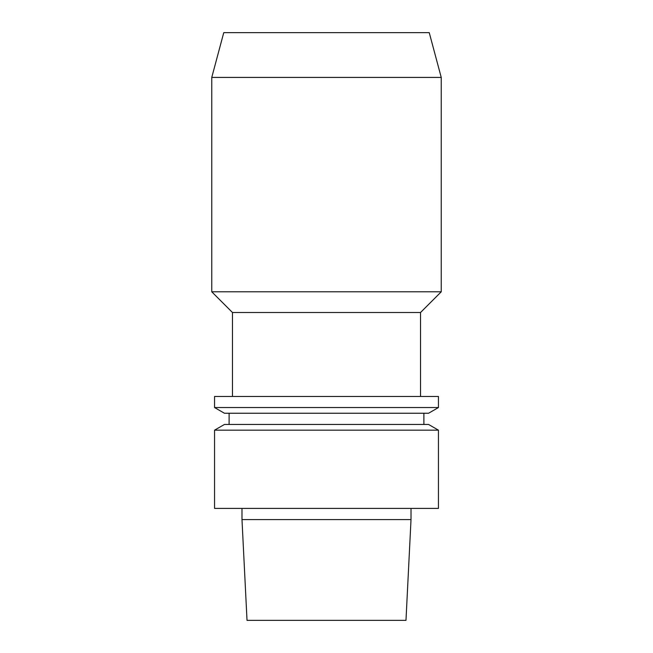 <?xml version="1.0" encoding="UTF-8"?>
<svg xmlns="http://www.w3.org/2000/svg" width="653" height="653" viewBox="0 0 653 653"><rect width="100%" height="100%" fill="white"/><g stroke="black" fill="none" stroke-linecap="round" stroke-linejoin="round"><path stroke-width="0.98" d="M441.24 77.429L211.76 77.429L223.759 32.65L429.241 32.65L441.24 77.429L441.24 291.801L211.76 291.801L232.468 312.509L420.532 312.509L420.532 396.461M326.5 620.35L405.978 620.35L411.015 519.6L241.985 519.6L247.022 620.35L326.5 620.35M326.5 508.409L438.441 508.409L438.441 430.164L214.559 430.164L214.559 508.409L326.5 508.409M214.559 430.164L224.452 424.45L428.548 424.45L438.441 430.164M326.5 413.259L428.548 413.259L438.441 407.545L214.559 407.545L224.452 413.259L326.5 413.259M214.559 407.545L214.559 396.461L438.441 396.461L438.441 407.545M241.985 508.409L241.985 519.6M411.015 508.409L411.015 519.6M229.113 413.259L229.113 424.45M423.887 413.259L423.887 424.45M232.468 312.509L232.468 396.461M420.532 312.509L441.24 291.801M211.76 77.429L211.76 291.801"/></g></svg>
